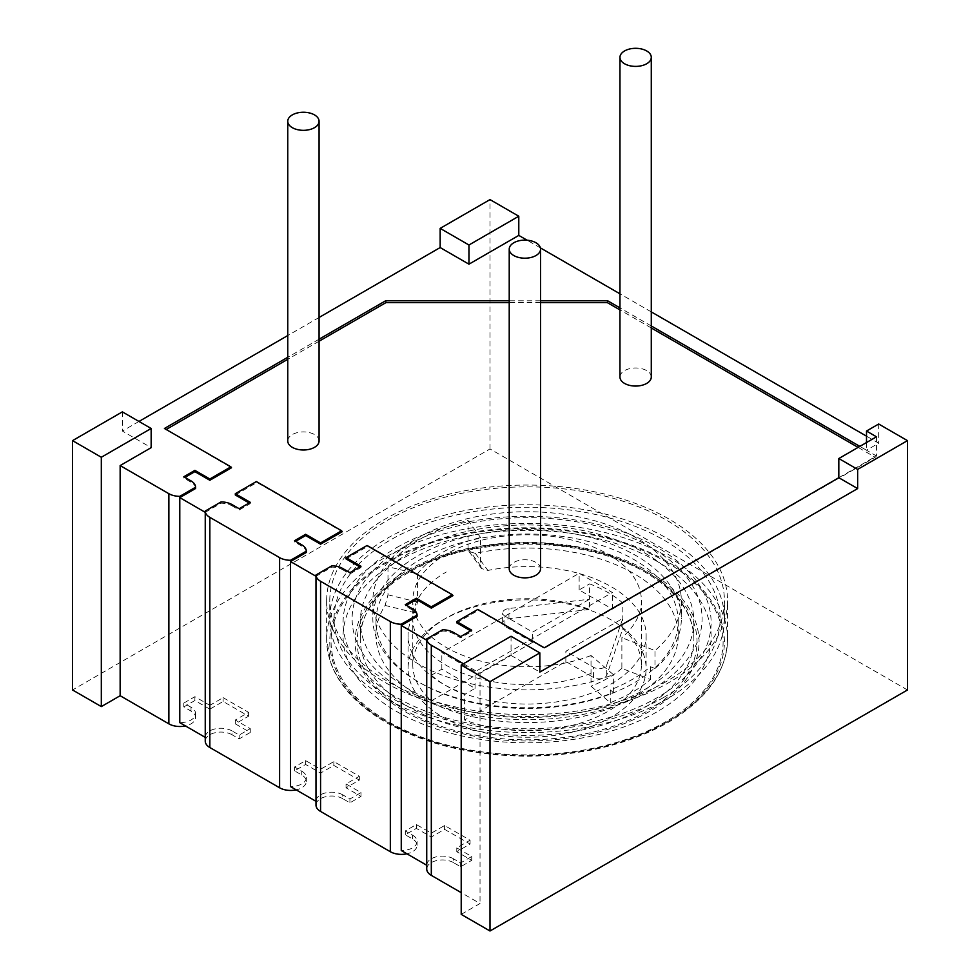 <?xml version="1.0" encoding="UTF-8"?>
<svg xmlns="http://www.w3.org/2000/svg" width="980" height="980" viewBox="0 0 980 980"><rect width="100%" height="100%" fill="white"/><g stroke="black" fill="none" stroke-linecap="round" stroke-linejoin="round"><path stroke-width="0.73" stroke-dasharray="4.9 3.68" d="M223.121 697.65L248.602 712.35L235.31 720.018L250.255 728.655L239.181 735.049L231.99 730.896L231.99 734.731L239.181 738.883L250.255 732.489L235.31 723.853L248.602 716.184L223.121 701.484L209.843 709.153L209.843 705.318L223.121 697.65L223.121 701.484M231.99 734.731A15.655 9.04 0 0 0 214.914 732.77A15.655 9.04 0 0 0 205.249 741.125M301.754 775.009L301.754 771.174L294.551 767.009L305.625 760.615L320.57 769.251L333.862 761.583L359.329 776.283L346.038 783.951L360.995 792.587L349.921 798.982L342.718 794.829L342.718 798.663L349.921 802.816L360.995 796.422L346.038 787.785L359.329 780.117L333.862 765.417L320.57 773.085L305.625 764.461L294.551 770.844L301.754 775.009A15.655 9.04 180 0 1 306.336 781.403A15.655 9.04 180 0 1 296.168 789.868M342.718 798.663A15.655 9.04 0 0 0 325.654 796.703A15.655 9.04 0 0 0 315.989 805.058M412.482 838.941L412.482 835.107L405.291 830.942L416.365 824.548L431.31 833.184L444.602 825.515L470.069 840.215L456.778 847.884L471.723 856.52L460.649 862.914L453.458 858.762L453.458 862.596L460.649 866.749L471.723 860.354L456.778 851.718L470.069 844.05L444.602 829.35L431.31 837.018L416.365 828.394L405.291 834.776L412.482 838.941A15.655 9.04 180 0 1 417.076 845.336A15.655 9.04 180 0 1 406.908 853.801M453.458 862.596A15.655 9.04 0 0 0 436.394 860.636A15.655 9.04 0 0 0 426.729 868.991M461.213 914.377L480.029 903.511L461.213 892.645M907.468 689.969L490 448.95L72.532 689.969M209.843 709.153L194.885 700.529L183.811 706.911L191.014 711.076A15.655 9.04 180 0 1 195.596 717.47A15.655 9.04 180 0 1 185.428 725.935M442.935 717.139A119.021 68.71 0 0 0 572.639 732.036A119.021 68.71 0 0 0 646.114 668.556A119.021 68.71 0 0 0 611.251 619.973A119.021 68.71 0 0 0 481.548 605.077A119.021 68.71 0 0 0 408.072 668.556A119.021 68.71 0 0 0 442.935 717.139M417.541 573.937L417.541 602.063L414.712 612.684A119.021 68.71 0 0 0 408.072 635.31A119.021 68.71 0 0 0 442.935 683.905A119.021 68.71 0 0 0 572.639 698.801A119.021 68.71 0 0 0 646.114 635.31A119.021 68.71 0 0 0 611.251 586.726A119.021 68.71 0 0 0 487.905 570.434L481.499 568.535L480.592 565.668L480.592 537.53A119.021 68.71 0 0 0 417.541 573.937L387.982 566.697A151.128 87.245 0 0 1 468.048 520.478L480.592 537.53M387.982 566.697L387.982 587.155A151.128 87.245 0 0 0 375.977 621.234A151.128 87.245 0 0 0 527.093 708.491A151.128 87.245 0 0 0 678.221 621.247A151.128 87.245 0 0 0 468.048 540.936A151.128 87.245 0 0 0 387.982 587.155L387.982 594.823L385.115 605.432A151.128 87.245 0 0 0 375.977 635.31A151.128 87.245 0 0 0 527.081 722.566A151.128 87.245 0 0 0 678.221 635.322A151.128 87.245 0 0 0 475.337 553.345L468.955 551.471L468.048 548.604L480.592 565.668M468.048 548.604L468.048 520.478M385.361 682.619A200.447 115.726 0 0 0 603.803 707.707A200.447 115.726 0 0 0 727.552 600.789A200.447 115.726 0 0 0 668.838 518.959A200.447 115.726 0 0 0 450.384 493.871A200.447 115.726 0 0 0 326.646 600.789A200.447 115.726 0 0 0 385.361 682.619M666.62 681.345A197.323 113.925 180 0 1 451.584 706.041A197.323 113.925 180 0 1 329.77 600.789A197.323 113.925 180 0 1 387.566 520.233A197.323 113.925 180 0 1 602.602 495.537A197.323 113.925 180 0 1 724.416 600.789A197.323 113.925 180 0 1 666.62 681.345M591.026 655.51A114.317 66.003 180 0 1 473.426 659.062A114.317 66.003 180 0 1 412.776 600.789A114.317 66.003 180 0 1 527.093 534.786A114.317 66.003 180 0 1 641.422 600.789A114.317 66.003 180 0 1 621.871 637.698L621.871 668.385L650.438 679.508A148.776 85.897 180 0 1 610.295 702.685L591.026 686.196L591.026 655.51L613.358 674.62A154.252 89.058 180 0 1 454.683 679.422A154.252 89.058 180 0 1 372.841 600.789A154.252 89.058 180 0 1 527.093 511.732A154.252 89.058 180 0 1 681.345 600.789A154.252 89.058 180 0 1 654.983 650.585L621.871 637.698M665.714 561.675A196.037 113.19 180 0 1 665.714 721.733A196.037 113.19 180 0 1 388.472 721.733A196.037 113.19 0 0 1 388.472 561.675A196.037 113.19 0 0 1 665.714 561.675M657.213 561.466A184.007 106.232 0 0 0 396.986 561.466A184.007 106.232 0 0 0 396.986 711.713A184.007 106.232 180 0 0 657.213 711.713A184.007 106.232 180 0 0 657.213 561.466M648.699 571.499A171.978 99.286 180 0 1 648.699 711.909A171.978 99.286 180 0 1 405.487 711.909A171.978 99.286 0 0 1 405.487 571.499A171.978 99.286 0 0 1 648.699 571.499M645.024 553.161A166.784 96.297 180 0 1 693.877 621.247A166.784 96.297 180 0 1 590.916 710.206A166.784 96.297 180 0 1 409.162 689.332A166.784 96.297 0 0 1 360.309 621.247A166.784 96.297 0 0 1 463.271 532.287A166.784 96.297 0 0 1 645.024 553.161M666.62 699.242A197.323 113.925 180 0 1 451.584 723.938A197.323 113.925 180 0 1 329.77 618.686A197.323 113.925 180 0 1 387.566 538.13A197.323 113.925 180 0 1 602.602 513.434A197.323 113.925 180 0 1 724.416 618.686A197.323 113.925 180 0 1 666.62 699.242M663.595 697.49A193.036 111.451 180 0 1 390.604 697.49A193.036 111.451 180 0 1 390.604 539.882A193.036 111.451 180 0 1 663.595 539.882A193.036 111.451 180 0 1 663.595 697.49M650.83 690.128A174.979 101.026 180 0 1 403.368 690.128A174.979 101.026 180 0 1 403.368 547.257A174.979 101.026 180 0 1 650.83 547.257A174.979 101.026 180 0 1 650.83 690.128M654.983 668.495L650.438 666.719A148.776 85.897 180 0 1 610.295 689.895L613.358 692.517A154.252 89.058 180 0 1 454.683 697.319A154.252 89.058 180 0 1 372.841 618.699A154.252 89.058 180 0 1 527.093 529.629A154.252 89.058 180 0 1 681.345 618.686A154.252 89.058 180 0 1 654.983 668.495L654.983 650.585M610.295 689.895L610.295 702.685M650.438 666.719L650.438 679.508M621.871 668.385A114.317 66.003 180 0 1 607.931 678.148A114.317 66.003 180 0 1 591.026 686.196M622.815 628.633A114.317 66.003 180 0 1 641.422 664.722A114.317 66.003 180 0 1 607.931 711.394A114.317 66.003 180 0 1 464.594 719.982L464.594 694.416A114.317 66.003 180 0 1 431.372 675.232L431.372 700.81A114.317 66.003 180 0 1 412.776 664.722A114.317 66.003 180 0 1 446.255 618.049A114.317 66.003 180 0 1 589.593 609.462L589.593 599.221L532.63 632.112L504.945 616.126A7.828 4.52 180 0 1 502.654 612.941A7.828 4.52 180 0 1 508.951 608.507L589.593 599.221L589.593 583.884A114.317 66.003 180 0 1 622.815 603.068L622.815 628.633L606.755 675.196A7.828 4.52 180 0 1 601.352 678.638A7.828 4.52 180 0 1 593.537 677.511L565.852 661.524L464.594 719.982M613.358 692.517L613.358 674.62M622.815 603.068L612.365 609.095L579.143 589.923L589.593 583.884M431.372 675.232L441.833 669.193L475.055 688.377L464.594 694.416M579.143 589.923L579.143 573.3L612.365 592.471L475.055 671.753L441.833 652.57L579.143 573.3M612.365 609.095L612.365 592.471M431.372 700.81L532.63 642.341L532.63 632.112M441.833 669.193L441.833 652.57M475.055 688.377L475.055 671.753M565.852 661.524L565.852 651.296L622.815 618.404L606.755 664.967A7.828 4.52 180 0 1 601.352 668.409A7.828 4.52 180 0 1 593.537 667.282L565.852 651.296M532.63 642.341L504.945 626.367A7.828 4.52 180 0 1 502.654 623.17A7.828 4.52 180 0 1 508.951 618.735L589.593 609.462M396.986 547.404A184.007 106.232 180 0 1 657.213 547.404A184.007 106.232 180 0 1 657.213 697.65A184.007 106.232 0 0 1 396.986 697.65A184.007 106.232 0 0 1 396.986 547.404M248.602 712.35L248.602 716.184M301.754 771.174A15.655 9.04 180 0 1 306.336 777.557A15.655 9.04 180 0 1 290.521 786.597M342.718 794.829A15.655 9.04 0 0 0 325.654 792.869A15.655 9.04 0 0 0 315.989 801.211A15.655 9.04 0 0 0 315.989 801.309L315.989 801.211M453.458 858.762A15.655 9.04 0 0 0 436.394 856.802A15.655 9.04 0 0 0 426.729 865.144A15.655 9.04 0 0 0 426.729 865.242L426.729 865.144M412.482 835.107A15.655 9.04 180 0 1 417.076 841.489A15.655 9.04 180 0 1 401.261 850.53M191.014 711.076L191.014 707.242A15.655 9.04 180 0 1 195.596 713.624A15.655 9.04 180 0 1 179.781 722.664M191.014 707.242L183.811 703.077L194.885 696.682L209.843 705.318M231.99 730.896A15.655 9.04 0 0 0 214.914 728.936A15.655 9.04 0 0 0 205.249 737.279A15.655 9.04 0 0 0 205.249 737.377L205.249 737.279M342.718 568.498L342.718 569.772A15.655 9.04 0 0 0 331.804 567.126L331.804 565.852M342.718 569.772L349.921 573.937L360.995 567.543L359.88 566.905M349.921 572.651L349.921 573.937M349.921 798.982L349.921 802.816M205.249 512.332L221.064 503.193L221.064 501.919M231.99 504.565L231.99 505.839A15.655 9.04 0 0 0 221.064 503.193M231.99 505.839L239.181 510.004L250.255 503.61L249.153 502.973M235.31 494.974L256.993 482.454L342.253 531.687M306.336 552.426A15.655 9.04 180 0 0 301.754 546.117L294.551 541.965L295.654 541.327M315.989 576.265L331.804 567.126M346.038 558.906L367.721 546.387L452.993 595.62M417.076 616.359A15.655 9.04 180 0 0 412.482 610.05L405.291 605.897L406.394 605.26M426.729 640.197L442.543 631.059A15.655 9.04 0 0 1 453.458 633.705L460.649 637.87L471.723 631.475L470.621 630.838M456.778 622.839L478.461 610.32L544.255 648.319L875.189 457.256L858.113 447.395M651.284 327.982L619.96 309.901M540.543 302.6L509.22 302.6M319.076 341.224L287.753 359.305M166.184 429.497L231.513 467.754M195.596 488.493A15.655 9.04 180 0 0 191.014 482.185L183.811 478.032L184.926 477.395M651.284 377.018A15.655 9.04 0 0 0 641.606 368.664A15.655 9.04 0 0 0 624.542 370.624A15.655 9.04 0 0 0 619.96 377.018M319.076 440.951A15.655 9.04 0 0 0 309.398 432.596A15.655 9.04 0 0 0 292.334 434.557A15.655 9.04 0 0 0 287.753 440.951M540.543 568.817A15.655 9.04 0 0 0 530.878 560.462A15.655 9.04 0 0 0 513.814 562.422A15.655 9.04 0 0 0 509.22 568.817M239.181 508.718L239.181 510.004M239.181 735.049L239.181 738.883M250.255 502.324L250.255 503.61M250.255 728.655L250.255 732.489M235.31 720.018L235.31 723.853M256.344 481.548L256.993 482.454M320.57 773.085L320.57 769.251M333.862 761.583L333.862 765.417M305.625 764.461L305.625 760.615M294.551 541.965L294.551 540.691M294.551 770.844L294.551 767.009M838.819 477.713L876.463 455.982L866.504 450.224L878.68 443.193L866.504 436.161M651.284 311.897L619.96 293.816M540.384 247.879L527.093 240.198M319.076 317.471L287.753 335.552M138.964 421.449L122.353 431.041L151.153 447.664M319.076 339.215L287.753 357.296M540.543 300.799L509.22 300.799M866.504 442.556L866.504 450.224L859.852 446.39M651.284 325.96L619.96 307.879M511.046 636.265L511.046 655.448L480.029 673.346L463.418 663.754M511.046 655.448L539.833 672.072M876.463 436.798L876.463 455.982L875.189 457.256M164.432 428.481L165.718 429.767M194.885 700.529L194.885 696.682M183.811 478.032L183.811 476.758M183.811 706.911L183.811 703.077M480.029 673.346L480.029 903.511M405.291 605.897L405.291 604.623M405.291 834.776L405.291 830.942M416.365 828.394L416.365 824.548M431.31 837.018L431.31 833.184M444.602 825.515L444.602 829.35M367.084 545.48L367.721 546.387M346.038 783.951L346.038 787.785M359.329 776.283L359.329 780.117M360.995 566.256L360.995 567.543M360.995 792.587L360.995 796.422M470.069 840.215L470.069 844.05M477.824 609.413L478.461 610.32M456.778 847.884L456.778 851.718M471.723 630.189L471.723 631.475M471.723 856.52L471.723 860.354M460.649 636.583L460.649 637.87M460.649 862.914L460.649 866.749M442.543 629.785L442.543 631.059M878.68 424.009L878.68 443.193M490 448.95L490 199.602M122.353 411.87L122.353 431.041M414.712 612.684L385.115 605.432M475.337 553.345L487.905 570.434M326.646 600.789L326.646 639.144A200.447 115.726 0 0 1 450.384 532.226A200.447 115.726 0 0 1 668.838 557.314A200.447 115.726 180 0 1 727.552 639.144A200.447 115.726 180 0 1 603.803 746.074A200.447 115.726 180 0 1 385.361 720.986A200.447 115.726 0 0 1 326.646 639.144L331.02 663.57C339.607 686.429 357.933 706.053 385.998 722.419C425.406 744.531 472.593 755.788 527.595 756.205C582.059 755.641 628.829 744.445 667.87 722.591C706.739 699.634 726.633 671.814 727.552 639.144L727.552 600.789M666.62 561.148A197.323 113.925 0 0 0 387.566 561.148A197.323 113.925 0 0 0 387.566 722.26A197.323 113.925 180 0 0 666.62 722.26A197.323 113.925 180 0 0 666.62 561.148M647.241 572.332A169.92 98.098 180 0 1 647.241 711.076A169.92 98.098 180 0 1 406.945 711.076A169.92 98.098 0 0 1 406.945 572.332A169.92 98.098 0 0 1 647.241 572.332M693.877 621.247L693.877 639.144A166.784 96.297 180 0 0 645.024 571.058A166.784 96.297 0 0 0 463.271 550.184A166.784 96.297 0 0 0 360.309 639.144A166.784 96.297 0 0 0 409.162 707.242A166.784 96.297 180 0 0 590.916 728.103A166.784 96.297 180 0 0 693.877 639.144C693.522 613.86 677.45 591.638 645.673 572.491C605.885 549.033 543.177 538.718 487.268 546.938C413.046 556.554 358.68 598.131 360.309 639.144L360.309 621.247M417.541 602.063L387.982 594.823M591.026 673.407A114.317 66.003 180 0 1 473.426 676.96A114.317 66.003 180 0 1 412.776 618.686A114.317 66.003 180 0 1 446.255 572.014M606.755 675.196L606.755 664.967M508.951 618.735L508.951 608.507M504.945 626.367L504.945 616.126M593.537 677.511L593.537 667.282M301.754 546.117L301.754 544.843M191.014 482.185L191.014 480.911M412.482 610.05L412.482 608.776M453.458 632.431L453.458 633.705M646.114 635.31L646.114 668.556M468.955 551.483L481.499 568.535M375.977 621.247L375.977 635.31M678.221 621.247L678.221 635.31M408.072 668.556L408.072 635.31M329.77 618.686L329.77 600.789M724.416 618.686L724.416 600.789M641.422 664.722L641.422 600.789M412.776 664.722L412.776 600.789M372.841 600.789L372.841 618.686M681.345 600.789L681.345 618.686M502.654 623.17L502.654 612.941M306.336 781.403L306.336 777.557M195.596 717.47L195.596 713.624M417.076 845.336L417.076 841.489"/><path stroke-width="1.47" d="M205.249 737.279L205.249 741.125A15.655 9.04 0 0 0 209.843 747.52L279.606 787.785L279.606 557.632A15.655 9.04 0 0 0 290.521 560.278L290.521 561.552L306.336 552.426L306.336 551.152A15.655 9.04 0 0 0 301.754 544.843L294.551 540.691L305.625 534.296L320.57 542.92L341.616 530.78L342.253 531.687L320.57 544.206L320.57 542.92M296.168 789.868A15.655 9.04 180 0 1 279.606 787.785M315.989 801.211L315.989 805.058A15.655 9.04 0 0 0 320.57 811.44L390.334 851.718L390.334 621.565L320.57 581.287L320.57 811.44M406.908 853.801A15.655 9.04 180 0 1 390.334 851.718M426.729 865.144L426.729 868.991A15.655 9.04 0 0 0 431.31 875.373L461.213 892.645M490 931L490 681.664L461.213 665.04L461.213 914.377L490 931L907.468 689.969L907.468 440.632L878.68 424.009L866.504 431.041L866.504 442.556M72.532 440.632L101.32 457.256L151.153 428.481L122.353 411.87L72.532 440.632L72.532 689.969L101.32 706.592L120.148 695.727L168.866 723.853L168.866 493.7L120.148 465.574L120.148 695.727M185.428 725.935A15.655 9.04 180 0 1 168.866 723.853M315.989 576.265L315.989 801.309L290.521 786.597L290.521 561.552L315.989 576.265L315.989 574.978A15.655 9.04 0 0 0 320.57 581.287M390.334 621.565A15.655 9.04 0 0 0 401.261 624.211L401.261 625.485L426.729 640.197L426.729 865.242L401.261 850.53L401.261 625.485L417.076 616.359L417.076 615.085A15.655 9.04 0 0 0 412.482 608.776L405.291 604.623L416.365 598.229L431.31 606.853L452.356 594.713L452.993 595.62L431.31 608.139L431.31 606.853M179.781 496.346L179.781 497.62L205.249 512.332L205.249 737.377L179.781 722.664L179.781 497.62L195.596 488.493L195.596 487.219L179.781 496.346A15.655 9.04 180 0 1 168.866 493.7M452.356 594.713L367.084 545.48L346.038 557.632L360.995 566.256L349.921 572.651L342.718 568.498A15.655 9.04 0 0 0 331.804 565.852L315.989 574.978M249.153 502.973L235.31 494.974L235.31 493.7L256.344 481.548L341.616 530.78M295.654 541.327L305.625 535.57L320.57 544.206M359.88 566.905L346.038 558.906L346.038 557.632M406.394 605.26L416.365 599.503L431.31 608.139M470.621 630.838L456.778 622.839L456.778 621.565L477.824 609.413L544.255 647.78L838.819 477.713L838.819 458.53L876.463 436.798L866.504 431.041M858.113 447.395L651.284 327.982M619.96 309.901L607.306 302.6L540.543 302.6M509.22 302.6L385.985 302.6L319.076 341.224M287.753 359.305L166.184 429.497M231.513 467.754L209.843 480.274L209.843 478.987L230.876 466.848L231.513 467.754M184.926 477.395L194.885 471.637L209.843 480.274M619.96 57.355L619.96 377.018A15.655 9.04 0 0 0 629.626 385.373A15.655 9.04 0 0 0 646.69 383.413A15.655 9.04 0 0 0 651.284 377.018L651.284 57.355A15.655 9.04 0 0 0 641.606 49A15.655 9.04 0 0 0 624.542 50.96A15.655 9.04 0 0 0 619.96 57.355A15.655 9.04 0 0 0 629.626 65.709A15.655 9.04 0 0 0 646.69 63.749A15.655 9.04 0 0 0 651.284 57.355M287.753 121.287L287.753 440.951A15.655 9.04 0 0 0 297.418 449.305A15.655 9.04 0 0 0 314.482 447.346A15.655 9.04 0 0 0 319.076 440.951L319.076 121.287A15.655 9.04 0 0 0 309.398 112.933A15.655 9.04 0 0 0 292.334 114.893A15.655 9.04 0 0 0 287.753 121.287A15.655 9.04 0 0 0 297.418 129.642A15.655 9.04 0 0 0 314.482 127.682A15.655 9.04 0 0 0 319.076 121.287M509.22 249.153L509.22 568.817A15.655 9.04 0 0 0 518.885 577.171A15.655 9.04 0 0 0 535.95 575.211A15.655 9.04 0 0 0 540.543 568.817L540.543 249.153A15.655 9.04 0 0 0 530.878 240.798A15.655 9.04 0 0 0 513.814 242.758A15.655 9.04 0 0 0 509.22 249.153A15.655 9.04 0 0 0 518.885 257.507A15.655 9.04 0 0 0 535.95 255.547A15.655 9.04 0 0 0 540.543 249.153M235.31 493.7L250.255 502.324L239.181 508.718L231.99 504.565A15.655 9.04 0 0 0 221.064 501.919L205.249 511.046A15.655 9.04 0 0 0 209.843 517.354L209.843 747.52M205.249 512.332L205.249 511.046M305.625 535.57L305.625 534.296M290.521 560.278L306.336 551.152M866.504 436.161L651.284 311.897M619.96 293.816L540.384 247.879M527.093 240.198L518.788 235.408L468.955 264.184L440.167 247.56L319.076 317.471M287.753 335.552L138.964 421.449M151.153 428.481L151.153 447.664L120.148 465.574M194.885 471.637L194.885 470.363L183.811 476.758L191.014 480.911A15.655 9.04 180 0 1 195.596 487.219M194.885 470.363L209.843 478.987M287.753 357.296L164.432 428.481L230.876 466.848M509.22 300.799L385.606 300.799L319.076 339.215M619.96 307.879L607.686 300.799L540.543 300.799M859.852 446.39L651.284 325.96M426.729 640.197L426.729 638.911L442.543 629.785A15.655 9.04 0 0 1 453.458 632.431L460.649 636.583L471.723 630.189L456.778 621.565M426.729 638.911A15.655 9.04 0 0 0 431.31 645.22L431.31 875.373M463.418 663.754L431.31 645.22M490 681.664L539.833 652.888L539.833 672.072L857.647 488.579L838.819 477.713M401.261 624.211L417.076 615.085M279.606 557.632L209.843 517.354M607.686 300.799L607.306 302.6M385.606 300.799L385.985 302.6M416.365 599.503L416.365 598.229M539.833 652.888L511.046 636.265L461.213 665.04M468.955 245L518.788 216.225L490 199.602L440.167 228.377L468.955 245L468.955 264.184M907.468 440.632L857.647 469.408L838.819 458.53M101.32 706.592L101.32 457.256M857.647 469.408L857.647 488.579M518.788 216.225L518.788 235.408M440.167 228.377L440.167 247.56"/></g></svg>
